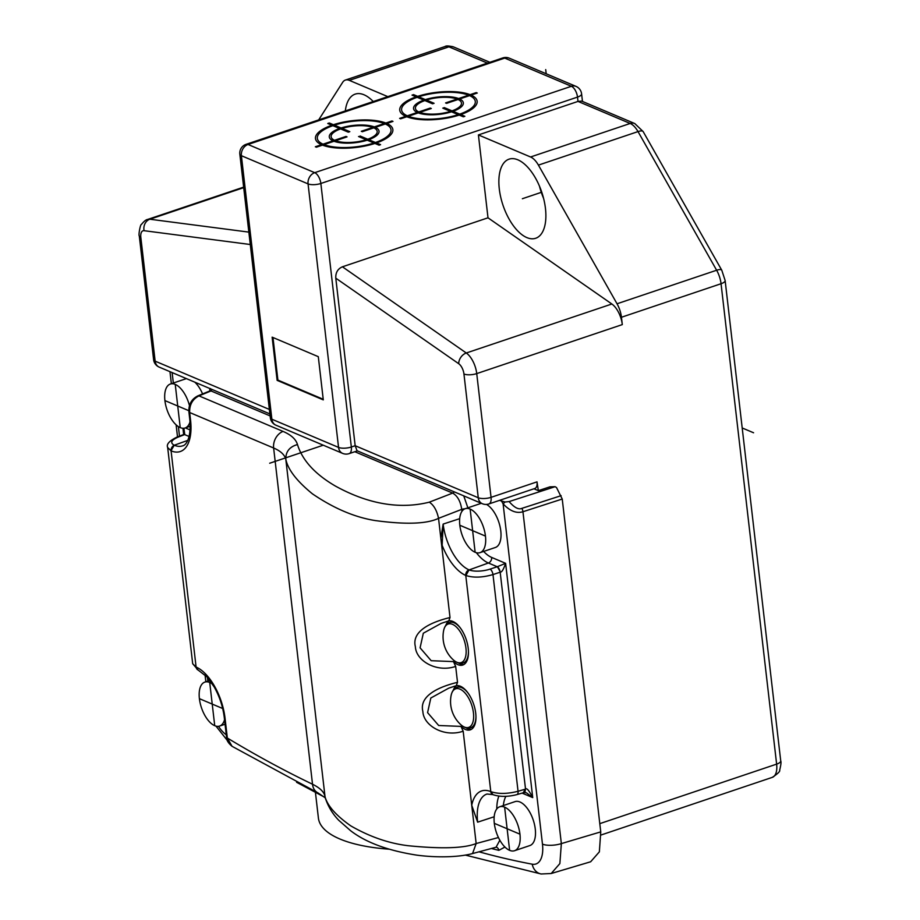 <?xml version="1.0" encoding="UTF-8"?>
<svg xmlns="http://www.w3.org/2000/svg" width="920" height="920" viewBox="0 0 920 920"><rect width="100%" height="100%" fill="white"/><g stroke="black" fill="none" stroke-linecap="round" stroke-linejoin="round"><path stroke-width="1.38" d="M502.745 57.948L246.088 144.337A9.269 4.542 71.4 0 1 248.043 144.486A9.269 7.417 112.9 0 0 241.385 155.698A9.269 3.22 173.4 0 1 239.832 154.192L270.33 417.714A9.269 3.22 -6.6 0 0 271.871 419.221L338.548 447.407L308.062 183.885A9.269 7.417 -67.1 0 1 312.869 173.57A9.269 7.417 -67.1 0 1 314.721 172.672A9.269 4.542 71.4 0 1 320.85 183.482L351.336 447.005L355.166 445.717L478.262 497.743A9.269 7.417 112.9 0 0 482.31 503.711L357.052 450.754L355.166 445.717L335.788 278.162C335.535 272.642 337.743 268.858 342.424 266.8L488.002 217.81L478.411 134.929L578.013 101.407L577.507 97.094A9.269 4.542 -108.6 0 0 571.377 86.284L504.712 58.098A9.269 4.542 -108.6 0 0 502.745 57.948A9.269 9.269 0 0 1 509.323 58.19A9.269 7.417 112.9 0 0 504.712 58.098L248.043 144.486L314.721 172.672L571.377 86.284A9.269 7.417 -67.1 0 1 575.989 86.376L509.323 58.19M488.002 217.81L611.857 304.002A18.549 9.085 -108.6 0 1 622.299 324.599L621.448 317.262A18.549 9.085 -108.6 0 0 617.032 303.772L538.418 165.117A18.549 9.085 -108.6 0 0 530.575 156.986L478.411 134.929M545.457 208.472A41.733 20.447 71.4 0 1 535.681 238.268A41.733 20.447 71.4 0 1 499.296 188.956A41.733 20.447 71.4 0 1 509.059 159.16A41.733 20.447 71.4 0 1 545.457 208.472M622.299 324.599L476.732 373.6L491.05 497.341L537.015 481.861L538.349 490.647L549.907 486.852L555.105 486.691L509.116 501.572L505.011 502.009L499.479 500.388M315.433 792.442L318.4 818.041A128.444 44.562 -6.6 0 0 388.999 849.183M600.748 831.887L561.349 843.606L559.866 863.592L551.195 873.517L590.651 861.775L599.357 851.851L600.748 831.887L562.235 499.031L556.519 487.519L555.105 486.691M551.195 873.517L541.121 873.988A13.915 11.695 -79.3 0 1 532.22 864.19A1969.444 965.114 71.4 0 1 479.009 851.817M463.737 495.857L467.866 507.817M504.919 847.032L498.858 850.344A4.635 3.864 103.6 0 0 496.294 847.17M515.05 801.619A23.184 11.362 71.4 0 1 535.267 829.012A23.184 11.362 71.4 0 1 529.839 845.572L514.521 850.724A23.184 11.362 -108.6 0 0 519.949 834.175A23.184 11.362 71.4 0 0 499.732 806.782L515.05 801.619M465.232 508.702A23.184 11.362 71.4 0 1 485.461 536.096A23.184 11.362 -108.6 0 1 480.033 552.644A23.184 11.362 -108.6 0 1 459.816 525.251A23.184 11.362 71.4 0 1 465.232 508.702L480.562 503.539A23.184 11.362 71.4 0 1 481.401 503.332M486.507 504.424A23.184 11.362 71.4 0 1 500.779 530.932A23.184 11.362 71.4 0 1 495.351 547.492L480.033 552.644M190.014 421.774A23.184 11.362 -108.6 0 1 185.127 427.972A23.184 11.362 -108.6 0 1 164.91 400.579A23.184 11.362 71.4 0 1 170.338 384.031L185.656 378.867A23.184 11.362 71.4 0 1 186.507 378.66M194.879 382.202A23.184 11.362 71.4 0 1 202.572 393.921M533.957 488.784L538.016 490.509M537.015 481.861A9.269 4.542 71.4 0 1 534.842 488.485L488.876 503.953A9.269 4.542 71.4 0 0 491.05 497.341A9.269 3.22 -6.6 0 1 478.262 497.743L463.944 374.003A9.269 4.542 71.4 0 0 458.723 363.71A9.269 6.739 -55.2 0 1 466.291 352.992L611.857 304.002M387.815 96.634L349.312 80.362A18.549 9.085 -108.6 0 0 345.391 80.063A18.549 9.085 -108.6 0 0 342.642 82.351L318.688 119.899M345.322 110.94A41.733 20.447 71.4 0 1 355.2 94.116A41.733 20.447 71.4 0 1 373.244 101.534M243.708 187.645L149.868 219.224A9.269 7.866 97.4 0 0 144.083 230.69A9.269 4.542 71.4 0 0 140.829 237.406L155.146 361.157A9.269 7.417 112.9 0 0 159.206 367.115L269.882 413.908M575.989 86.376A9.269 9.269 0 0 1 581.589 93.851A9.269 3.22 173.4 0 1 577.507 97.094L320.85 183.482A9.269 3.22 173.4 0 1 308.062 183.885L241.385 155.698L271.871 419.221A9.269 7.417 112.9 0 0 275.931 425.19L342.596 453.376A9.269 9.269 0 0 0 349.163 453.617L357.328 450.88M272.136 337.157L277.138 380.362L323.288 399.878L318.297 356.672L272.136 337.157M349.163 453.617A9.269 4.542 71.4 0 0 351.336 447.005A9.269 3.22 -6.6 0 1 338.548 447.407A9.269 7.417 112.9 0 0 342.596 453.376M272.976 337.513L277.897 380.098L323.219 399.268M277.138 380.362L277.897 380.098M599.806 823.641L776.63 764.129L721.05 283.728A18.549 9.085 -108.6 0 0 716.634 270.238L638.02 131.595A18.549 9.085 -108.6 0 0 630.177 123.464A9.269 7.417 -67.1 0 1 634.788 123.556L581.681 101.108L578.013 101.407L630.177 123.464L530.575 156.986M562.235 499.031L522.951 511.738C516.522 513.705 509.91 511.072 503.102 503.838L505.011 502.009M523.48 792.35L525.274 789.187A4.635 2.104 -106.1 0 1 524.204 792.488L526.516 792.856L532.726 797.606L522.088 793.097M490.923 791.683C498.41 794.121 507.449 793.983 518.052 791.269A4.635 2.104 73.9 0 1 516.982 794.581C507.909 796.938 499.905 796.973 492.97 794.661L492.832 794.615A4.635 3.714 -67.4 0 1 490.785 791.614L492.97 794.661M463.162 731.204L460.977 726.397L438.679 725.5L427.581 712.632L430.824 698.015L448.73 688.16L456.262 685.676L457.516 682.329C437.402 687.182 419.048 696.382 422.866 711.459C423.43 725.592 444.118 737.748 463.174 731.204L471.73 805.264L477.641 822.169A39.33 19.274 -108.6 0 1 487.036 794.018L492.832 794.615A4.635 3.714 -67.4 0 0 492.901 794.638M460.977 726.397A23.184 11.362 -108.6 0 0 465.405 729.456A23.184 11.362 -108.6 0 0 470.304 729.824A23.184 11.362 -108.6 0 0 474.95 708.768A23.184 11.362 -108.6 0 0 460.402 686.251A23.184 11.362 -108.6 0 0 456.331 685.664M456.262 685.676L449.132 688.022M455.664 666.413L453.479 661.606L431.181 660.698L420.084 647.83L423.327 633.213L441.232 623.357L448.764 620.885L450.018 617.527C429.904 622.38 411.55 631.58 415.368 646.656C415.932 660.801 436.62 672.945 455.676 666.413L457.516 682.329M453.479 661.606A23.184 11.362 -108.6 0 0 457.907 664.654A23.184 11.362 -108.6 0 0 462.806 665.022A23.184 11.362 -108.6 0 0 467.452 643.966A23.184 11.362 -108.6 0 0 452.904 621.448A23.184 11.362 -108.6 0 0 448.834 620.862M448.764 620.885L441.634 623.219M442.14 545.307L443.152 524.078L440.841 538.257L442.14 545.307A43.964 21.54 -108.6 0 0 465.773 575.448L490.785 791.614A43.964 21.54 -108.6 0 0 471.73 805.264L476.157 843.536C464.278 848.297 441.703 849.033 408.445 845.744C389.056 843.456 369.851 836.832 350.808 825.884C335.351 815.028 326.657 804.862 324.702 795.386C323.472 791.361 319.412 787.646 312.524 784.242L273.631 448.005C280.462 450.926 284.51 454.652 285.798 459.172C287.868 469.487 296.734 481.045 312.432 493.844C333.787 508.369 354.706 517.281 375.187 520.559C405.731 524.699 426.857 523.963 438.541 518.351L450.018 617.527M471.408 729.307A23.184 11.362 71.4 0 1 467.705 728.674A23.184 11.362 71.4 0 1 465.922 727.731M453.284 690.195A23.184 11.362 71.4 0 1 456.699 685.619M499.847 840.236L496.11 847.124M189.094 436.471L184.644 434.596A4.635 2.426 -111.2 0 0 183.54 434.562L183.597 434.55M174.34 445.28A4.635 3.714 112.6 0 0 171.085 450.869A43.964 21.54 -108.6 0 0 190.555 420.152L189.669 412.516C189.393 404.754 192.487 399.211 198.973 395.876L283.015 431.399A13.915 11.12 -67.1 0 0 273.631 448.005L189.669 412.516A4.635 1.61 173.4 0 1 188.899 411.757L189.773 419.393C191.613 439.346 185.345 445.533 182.735 445.809A39.33 19.274 -108.6 0 1 174.34 445.28L174.236 445.245C169.97 442.853 171.212 440.162 177.951 437.184L184.77 434.539L183.643 434.527L182.942 428.26M183.252 428.272L184.08 432.135L183.643 434.527M183.885 428.248L184.77 434.539M209.806 390.966L211.025 390.942L211.991 389.436M210.772 391.046A4.635 2.254 -112.3 0 0 209.714 391L197.915 395.83A4.635 2.254 67.7 0 1 198.973 395.876L211.025 390.942L270.123 415.921M283.015 431.399C291.123 434.872 295.941 439.254 297.471 444.567C289.616 446.717 285.729 451.593 285.798 459.172L325.116 797.41C327.876 806.115 332.43 813.763 338.801 820.341L350.669 830.76C365.941 842.513 387.941 850.632 416.679 855.128C435.896 857.704 458.206 857.44 472.489 853.576L496.351 847.159M498.433 837.533L476.157 843.536L472.546 853.564M225.043 718.232A43.964 21.54 -108.6 0 0 196.098 667.046L192.694 663.757L167.67 447.499L171.085 450.869L196.098 667.046A4.635 3.703 113.3 0 0 198.099 670.013L207.23 677.131L214.245 687.044C219.592 696.578 222.927 706.721 224.273 717.473L226.561 737.265A4.635 1.61 -6.6 0 0 227.332 738.024L232.058 746.315L317.998 792.913A13.915 10.936 -64.3 0 1 312.535 784.242A1942.879 952.096 71.4 0 1 227.332 738.024L225.043 718.232A4.635 1.61 173.4 0 1 224.273 717.473M167.67 447.465L167.67 447.499C166.209 444.337 169.268 440.887 176.847 437.161A4.635 2.426 68.8 0 1 177.951 437.184M354.809 451.72L452.674 493.097C457.47 495.834 460.494 501.25 461.736 509.358L438.541 518.339C436.85 510.416 433.768 505.022 429.295 502.171C389.942 512.037 354.982 496.834 335.397 486.059C315.042 474.202 302.392 460.368 297.471 444.567M464.968 508.794A4.635 1.61 -6.6 0 0 461.736 509.358L461.966 511.324M497.363 566.697L500.434 572.091C501.848 572.217 503.573 569.284 505.62 563.327L497.237 566.743L488.393 563.005A38.882 19.055 71.4 0 1 476.376 552.702M459.678 518.673L443.152 524.078A39.33 19.274 -108.6 0 0 469.039 569.871A4.635 3.703 -66.7 0 0 465.773 575.448L465.911 575.506C473.397 577.921 482.413 577.61 492.982 574.574L500.169 572.183A4.635 2.047 -108.4 0 0 497.237 566.743L490.049 569.123A4.635 2.047 71.6 0 1 492.982 574.574L518.052 791.269L525.274 789.187M469.039 569.871L465.911 575.506M500.169 572.183L525.538 789.119C526.723 787.704 529.115 790.533 532.726 797.606L505.62 563.327L491.648 557.416A34.247 16.778 71.4 0 1 483.644 551.425M463.91 664.516A23.184 11.362 71.4 0 1 460.207 663.872A23.184 11.362 71.4 0 1 458.424 662.929M445.786 625.393A23.184 11.362 71.4 0 1 449.201 620.816M468.452 651.624A21.332 10.453 71.4 0 1 463.243 662.918L464.508 662.492A21.332 10.453 -108.6 0 0 466.969 660.79M453.882 621.92A21.332 10.453 -108.6 0 0 450.903 622.058L449.638 622.483A21.332 10.453 71.4 0 1 460.621 628.337M475.95 716.415A21.332 10.453 71.4 0 1 470.741 727.72L472.006 727.294A21.332 10.453 -108.6 0 0 474.467 725.592M461.38 686.722A21.332 10.453 -108.6 0 0 458.401 686.86L457.136 687.286A21.332 10.453 71.4 0 1 468.119 693.139M514.521 850.724A23.184 11.362 -108.6 0 1 494.304 823.331A23.184 11.362 71.4 0 1 499.732 806.782M170.338 384.031A23.184 11.362 71.4 0 1 189.462 405.593M224.526 719.75A23.184 11.362 -108.6 0 1 219.615 726.064A23.184 11.362 -108.6 0 1 199.398 698.659A23.184 11.362 71.4 0 1 204.827 682.111A23.184 11.362 71.4 0 1 212.462 684.1M539.488 186.219A41.733 20.447 -108.6 0 0 543.559 198.317M742.198 427.961L753.572 432.768M323.253 445.199L269.686 463.231M546.192 73.784L545.709 69.609M315.353 146.751L316.376 147.188L322.506 145.118A38.95 13.512 -6.6 0 0 374.934 143.439L379.04 145.176L380.581 144.659L376.464 142.922A38.95 13.512 -6.6 0 0 386.848 123.464L392.989 121.405L391.966 120.968L385.825 123.038A38.95 13.512 -6.6 0 0 333.397 124.717L329.291 122.981L327.761 123.498L331.867 125.235A38.95 13.512 -6.6 0 0 321.483 144.693L315.353 146.751M332.982 140.817L323.023 144.175A37.099 12.868 173.4 0 1 332.891 125.672L339.56 128.489A25.035 8.682 -6.6 0 0 332.982 140.817M324.047 144.612L334.006 141.254A25.035 8.682 -6.6 0 0 367.241 140.185L373.911 143.002A37.099 12.868 173.4 0 1 324.047 144.612M358.524 136.505L366.217 139.748A23.184 8.038 173.4 0 1 335.547 140.737L347.035 136.873L346.012 136.436L334.512 140.3A23.184 8.038 173.4 0 1 340.596 128.915L348.289 132.169L349.818 131.652L342.125 128.409A23.184 8.038 173.4 0 1 372.796 127.42L361.307 131.284L362.33 131.721L373.819 127.857A23.184 8.038 173.4 0 1 367.747 139.242L360.053 135.987M375.44 142.485L368.77 139.667A25.035 8.682 -6.6 0 0 375.348 127.34L385.319 123.981A37.099 12.868 173.4 0 1 375.44 142.485M341.101 127.972L334.431 125.154A37.099 12.868 173.4 0 1 384.296 123.544L374.325 126.902A25.035 8.682 -6.6 0 0 341.101 127.972M399.625 118.392L400.648 118.818L406.789 116.759A38.95 13.512 -6.6 0 0 459.218 115.069L463.323 116.805L464.853 116.299L460.747 114.563A38.95 13.512 -6.6 0 0 471.132 95.105L477.261 93.035L476.238 92.598L470.097 94.668A38.95 13.512 -6.6 0 0 417.68 96.347L413.563 94.61L412.034 95.128L416.139 96.864A38.95 13.512 -6.6 0 0 405.766 116.322L399.625 118.392M417.254 112.459L407.296 115.805A37.099 12.868 173.4 0 1 417.174 97.301L423.844 100.119A25.035 8.682 -6.6 0 0 417.254 112.459M408.319 116.242L418.289 112.884A25.035 8.682 -6.6 0 0 451.513 111.814L458.183 114.643A37.099 12.868 173.4 0 1 408.319 116.242M419.819 112.366L431.308 108.502L430.284 108.065L418.796 111.941A23.184 8.038 173.4 0 1 424.867 100.556L432.561 103.81L434.091 103.293L426.397 100.038A23.184 8.038 173.4 0 1 457.067 99.049L445.579 102.925L446.602 103.35L458.091 99.486A23.184 8.038 173.4 0 1 452.019 110.871L444.325 107.617L442.796 108.134L450.489 111.389A23.184 8.038 173.4 0 1 419.819 112.366M425.373 99.601L418.703 96.784A37.099 12.868 173.4 0 1 468.567 95.185L458.608 98.532A25.035 8.682 -6.6 0 0 425.373 99.601M459.724 114.126L453.054 111.308A25.035 8.682 -6.6 0 0 459.632 98.969L469.591 95.623A37.099 12.868 173.4 0 1 459.724 114.126M541.753 192.188L522.376 198.72M459.816 525.251L485.461 536.096M475.134 552.276L470.131 509.07M509.622 850.356L504.62 807.15M494.304 823.331L519.949 834.175M180.228 427.604L175.237 384.399M164.91 400.579L188.807 410.688M214.728 725.684L209.725 682.49M199.398 698.659L222.663 708.504M634.788 123.556L643.16 131.595A9.269 2.967 150.4 0 0 638.02 131.595L538.418 165.117M643.16 131.595L721.786 270.25A9.269 2.967 -29.6 0 0 716.634 270.238L617.032 303.772M721.786 270.25L725.132 280.496A9.269 3.22 173.4 0 1 721.05 283.728L621.448 317.262M561.131 495.661L521.881 508.357C518.581 509.852 514.314 507.587 509.116 501.572M532.22 864.19A27.807 13.627 71.4 0 0 542.466 844.123A13.915 4.83 -6.6 0 0 561.349 843.606L522.951 511.738A4.635 2.173 -107.9 0 0 521.881 508.357M541.19 874A13.915 11.695 -79.3 0 1 541.121 873.988L465.232 855.071M501.664 501.319L503.102 503.838L542.466 844.123M226.262 734.758A27.807 13.627 71.4 0 1 218.488 726.317M172.132 372.588L173.339 383.019M178.388 426.615L179.492 436.137M207.391 677.327L207.828 681.099M209.921 390.908L209.633 388.435M185.311 427.915L190.095 429.928M491.383 848.493A1962.176 961.561 -108.6 0 0 498.858 850.344M503.343 805.563A34.247 16.778 71.4 0 1 505.885 796.329M349.312 80.362L448.914 46.828A18.549 9.085 -108.6 0 0 444.992 46.54C445.981 45.643 448.822 45.77 453.525 46.931A9.269 7.417 112.9 0 0 448.914 46.828L487.416 63.112M140.829 237.406A9.269 3.22 173.4 0 1 139.288 235.899C138.299 235.405 140.334 224.043 141.404 224.48C143.991 221.26 146.096 219.581 147.706 219.42A18.549 9.085 71.4 0 1 149.868 219.224L248.848 232.116M144.083 230.69L250.286 244.513M139.288 235.899L153.605 359.639A9.269 3.22 -6.6 0 0 155.146 361.157L269.364 409.434M335.788 278.162L458.723 363.71M342.424 266.8L466.291 352.992A18.549 9.085 71.4 0 1 476.732 373.6A9.269 3.22 173.4 0 1 463.944 374.003M772.294 777.365A18.549 9.085 -108.6 0 0 776.63 764.129A9.269 3.22 -6.6 0 0 780.723 760.886C781.298 761.863 780.942 764.98 779.654 770.258C780.286 771.293 777.837 773.662 772.294 777.365L601.047 835.003M494.166 816.764L477.641 822.169M496.788 808.944A38.882 19.055 71.4 0 1 498.881 796.099M454.376 491.901A4.635 3.703 112.9 0 1 452.674 493.097L429.295 502.171M189.773 419.393A4.635 1.61 -6.6 0 0 190.555 420.152M187.737 440.392L174.236 445.245L170.947 450.811M198.03 669.978L195.96 666.977M491.648 557.416A4.635 3.703 -67.1 0 1 488.393 563.005L469.142 569.917A15.767 5.612 172.4 0 0 490.049 569.123M449.638 622.483C446.487 623.61 444.463 626.428 443.566 630.936A20.343 9.97 71.4 0 1 454.997 625.818A20.343 9.97 71.4 0 1 465.945 648.048A20.343 9.97 71.4 0 1 453.296 659.858C456.745 662.906 460.058 663.929 463.243 662.918M457.136 687.286C453.985 688.413 451.961 691.231 451.065 695.738A20.343 9.97 71.4 0 1 462.495 690.621A20.343 9.97 71.4 0 1 473.443 712.85A20.343 9.97 71.4 0 1 460.793 724.661C464.243 727.708 467.555 728.732 470.741 727.72M169.97 371.668L171.361 383.686M176.123 424.844L177.514 436.897M205.045 674.877L205.85 681.766M215.993 726.121L227.286 740.393M296.573 782.276L324.817 797.318M453.525 46.931L489.854 62.284M444.992 46.54L345.391 80.063M153.605 359.639A9.269 9.269 0 0 0 159.206 367.115M147.706 219.42L243.65 187.128M270.33 417.714A9.269 9.269 0 0 0 275.931 425.19M246.088 144.337A9.269 9.269 0 0 0 239.832 154.192M482.31 503.711A9.269 9.269 0 0 0 488.876 503.953M725.132 280.496L780.723 760.886M581.589 93.851L582.475 101.441M524.204 792.488L516.982 794.581M210.323 388.504L209.714 391M197.915 395.83C191.567 399.05 188.565 404.363 188.899 411.757M317.998 792.913L325.3 797.881M176.847 437.161L183.54 434.562M198.099 670.013L192.694 663.734M226.561 737.265C226.4 740.059 228.229 743.084 232.058 746.315M443.566 630.936A31.429 31.429 0 0 0 453.296 659.858M451.065 695.738A31.429 31.429 0 0 0 460.793 724.661M185.127 427.972L190.21 426.27M204.827 682.111L209.898 680.409M219.615 726.064L225.055 724.235"/></g></svg>
